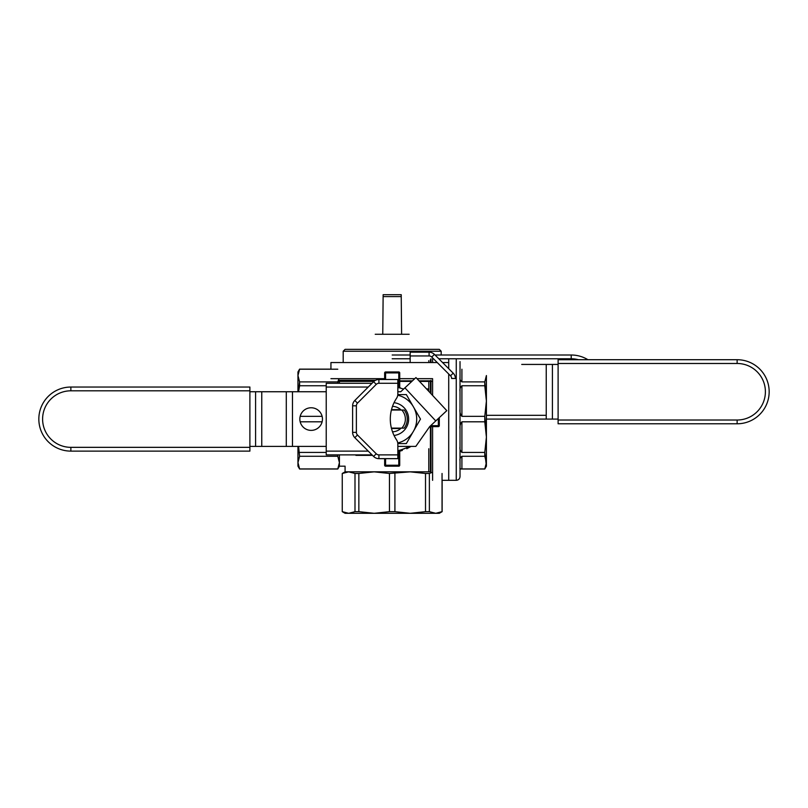 <?xml version="1.0" encoding="UTF-8"?>
<svg xmlns="http://www.w3.org/2000/svg" width="808" height="808" viewBox="0 0 808 808"><rect width="100%" height="100%" fill="white"/><g stroke="black" fill="none" stroke-linecap="round" stroke-linejoin="round"><path stroke-width="1.21" d="M400.425 450.036L404.273 448.743L400.414 450.036A0.939 0.939 0 0 0 399.718 450.945L399.718 465.246L385.588 465.246L385.588 458.651L385.588 465.246L384.648 465.246L384.648 458.651L384.648 465.246A0.939 0.939 0 0 0 385.588 466.186L385.588 465.246L384.648 465.246A0.939 0.939 0 0 0 385.588 466.186L385.588 465.246L398.778 465.246L398.778 466.186L385.588 466.186L398.778 466.186A0.939 0.939 0 0 0 399.718 465.246L398.778 465.246L398.778 466.186A0.939 0.939 0 0 0 399.718 465.246L399.718 450.945A0.939 0.939 0 0 1 400.425 450.036A0.939 0.939 0 0 0 399.718 450.945A0.939 0.939 0 0 1 400.425 450.036M408.909 446.4L406.666 447.652L408.909 446.4A32.037 32.037 0 0 1 397.839 450.611A32.037 32.037 0 0 0 408.909 446.4A32.037 32.037 0 0 1 397.839 450.611M397.839 387.547L398.607 387.689L397.839 387.547A32.037 32.037 0 0 1 403.556 389.123A32.037 32.037 0 0 0 397.839 387.547A32.037 32.037 0 0 1 403.556 389.123M337.784 468.943L299.596 468.943L297.96 462.6L299.596 456.267L337.784 456.267L339.421 462.6L337.784 469.014L299.596 468.943L337.784 469.014L339.421 466.186L339.421 454.884L339.421 462.6L337.784 468.943M297.96 375.548L297.96 391.749L297.96 375.548L299.596 369.216L337.784 369.216L299.596 369.135L297.96 375.548L297.96 371.963L297.96 375.548L299.596 381.891L299.596 385.749L326.23 385.749L299.596 385.749L298.576 391.749L299.596 381.891L297.96 375.548M297.96 462.6L297.96 466.186L299.596 469.014L337.784 469.014L339.421 466.186L339.421 462.6L337.784 456.267L299.596 456.267L298.576 446.4L299.596 456.267L297.96 462.6L297.96 466.186L299.596 469.014L297.96 462.6L297.96 446.4L297.96 462.6M411.03 446.4L406.778 448.743L411.03 446.4M448.723 359.712L448.723 368.69L448.723 359.712M448.723 374.013L448.723 480.326L448.723 374.013M399.718 386.759L398.778 386.759L400.425 388.113L398.778 386.759L399.718 386.759L398.829 386.992L400.425 388.113L399.718 387.204L399.718 372.902A0.939 0.939 0 0 0 398.778 371.963L398.778 386.759A32.977 32.977 0 0 0 397.839 386.588A32.977 32.977 0 0 1 398.778 386.759L398.778 372.902L399.718 372.902L399.718 386.759M385.588 371.963A0.939 0.939 0 0 0 384.648 372.902L399.718 372.902A0.939 0.939 0 0 0 398.778 371.963L398.778 372.902L385.588 372.902L385.588 371.963L398.778 371.963L385.588 371.963A0.939 0.939 0 0 0 384.648 372.902L385.588 372.902L385.588 379.497L385.588 371.963M384.648 379.497L384.648 372.902L384.648 379.497M398.778 451.389L398.596 450.47L398.778 451.389L399.718 450.945L398.778 451.389L398.778 465.246L398.778 451.389A32.977 32.977 0 0 1 397.839 451.571A32.977 32.977 0 0 0 398.778 451.389M339.421 383.275L339.421 380.295L339.421 383.275M337.784 381.891L299.596 381.891L337.784 381.891L337.784 383.275L339.017 378.669L337.784 381.891M322.119 416.352L300.182 416.352L322.119 416.352M326.23 452.409L299.596 452.409L326.23 452.409M322.119 421.806L300.182 421.806L322.119 421.806M337.784 454.884L337.784 456.267L337.784 454.884M461.913 385.749L484.78 385.749L486.406 401.051L484.78 416.352L461.913 416.352C460.277 414.403 459.641 412.029 460.025 409.242L460.025 460.651C459.651 459.035 460.277 457.581 461.913 456.267L484.78 456.267L484.78 452.409L461.913 452.409C460.277 450.975 459.641 449.086 460.025 446.743L460.025 460.651C459.651 459.035 460.277 457.581 461.913 456.267L484.78 456.267L486.406 462.6L486.406 375.548L484.78 381.891L486.406 401.051L484.78 416.352L486.406 437.108L484.78 452.409L461.913 452.409C460.277 450.975 459.641 449.086 460.025 446.743L460.025 428.907C459.651 426.109 460.277 423.735 461.913 421.806L484.78 421.806L484.78 416.352L461.913 416.352C460.277 414.403 459.641 412.029 460.025 409.242L460.025 428.907C459.651 426.109 460.277 423.735 461.913 421.806L484.78 421.806L486.406 437.108L486.406 375.548L484.78 381.891L461.913 381.891C460.277 380.568 459.641 379.104 460.025 377.508C459.641 379.104 460.277 380.568 461.913 381.891L484.78 381.891L484.78 385.749L461.913 385.749L461.913 416.352L461.913 385.749C460.277 387.173 459.651 389.052 460.025 391.405C459.651 389.052 460.277 387.173 461.913 385.749M486.406 459.085L486.406 379.063L486.406 459.085M486.406 466.186L486.406 462.6L484.78 468.943L461.913 468.943C460.277 468.862 459.641 468.559 460.025 468.034C459.641 468.559 460.277 468.862 461.913 468.943L484.78 469.014L486.406 462.6L486.406 437.108L484.78 452.409L486.406 466.186L484.78 469.014L460.025 469.014L484.78 469.014L486.406 466.186M460.025 476.548L460.025 361.6L460.025 476.548C459.803 478.841 458.55 480.104 456.257 480.326L456.257 359.712L456.257 480.326L442.127 480.326L456.257 480.326C458.55 480.104 459.803 478.841 460.025 476.548L460.025 454.187L460.025 476.548M391.496 409.656L400.728 409.656M401.788 410.03L404.242 410.03A15.079 15.079 0 0 1 404.242 428.119A15.079 15.079 0 0 0 404.242 410.03L401.788 410.03A13.191 13.191 0 0 1 401.788 428.119L404.242 428.119L401.788 428.119A13.191 13.191 0 0 0 401.788 410.03L391.405 410.03L401.788 410.03M391.405 428.119L401.788 428.119L391.405 428.119M391.496 428.503L400.728 428.503M392.506 431.795A12.716 12.716 0 0 0 401.132 428.119M401.132 410.03A12.716 12.716 0 0 0 392.506 406.363M397.758 442.956A24.523 24.523 0 0 0 412.898 432.199L406.333 443.572L397.819 443.572M413.908 430.452A24.523 24.523 0 0 0 413.908 407.707L420.473 419.079L412.898 432.199M397.819 394.577L406.333 394.577L413.908 407.707M412.898 405.949A24.523 24.523 0 0 0 397.758 395.193M394.051 435.462A16.493 16.493 0 0 0 394.051 402.697M326.23 446.4L249.894 446.4M438.35 418.514L438.35 426.614L429.674 426.614L415.817 446.4L397.839 446.4M429.674 426.614L435.764 420.928L404.919 387.85L400.738 391.749L397.839 391.749M326.23 391.749L292.466 391.749L292.466 446.4M299.839 419.079A11.312 11.312 0 0 1 316.807 409.282A11.312 11.312 0 0 1 316.807 428.866A11.312 11.312 0 0 1 299.839 419.079M404.919 387.85L415.948 377.568L446.794 410.646L435.764 420.928M255.581 446.4L255.581 391.749L249.894 391.749M255.581 391.749L261.762 391.749L261.762 446.4M286.284 446.4L286.284 391.749L261.762 391.749M286.284 391.749L292.466 391.749M372.023 454.884L326.23 454.884L326.23 451.116L368.256 451.116M368.256 387.042L326.23 387.042L326.23 451.116M326.23 387.042L326.23 383.275L372.023 383.275M356.379 405.808L356.379 432.351A3.767 3.767 0 0 0 357.479 435.007L376.245 453.773A3.767 3.767 0 0 0 378.912 454.884L397.839 454.884L397.839 444.077A7.535 7.535 0 0 0 396.576 439.906A37.693 37.693 0 0 1 396.576 398.243A7.535 7.535 0 0 0 397.839 394.072L397.839 383.275L378.912 383.275A3.767 3.767 0 0 0 376.245 384.376L357.479 403.142A3.767 3.767 0 0 0 356.379 405.808L352.611 405.808A7.535 7.535 0 0 1 354.813 400.475L373.589 381.709A7.535 7.535 0 0 1 378.912 379.497L397.839 379.497L397.839 383.275M397.839 454.884L397.839 458.651L378.912 458.651A7.535 7.535 0 0 1 373.589 456.439L354.813 437.673A7.535 7.535 0 0 1 352.611 432.351L352.611 405.808A7.535 7.535 0 0 1 354.813 400.475L357.479 403.142M249.894 447.339L249.894 451.116L70.872 451.116A32.037 32.037 0 0 1 38.835 419.079A32.037 32.037 0 0 1 70.872 387.042L249.894 387.042L249.894 390.809L70.872 390.809A28.27 28.27 0 0 0 42.602 419.079A28.27 28.27 0 0 0 70.872 447.339L249.894 447.339L249.894 390.809M546.238 419.079L546.238 364.428L552.42 364.428L552.42 419.079L521.715 419.079L546.238 419.079L546.238 364.428L521.715 364.428L558.106 364.428L552.42 364.428L552.42 419.079L558.106 419.079L486.406 419.079M453.187 373.155A7.535 7.535 0 0 1 455.389 378.477L451.621 378.477A3.767 3.767 0 0 0 450.521 375.811L453.187 373.155L434.411 354.389A7.535 7.535 0 0 0 429.088 352.177L410.161 352.177L410.161 362.539M558.106 363.479L558.106 359.712L737.128 359.712A32.037 32.037 0 0 1 769.165 391.749A32.037 32.037 0 0 1 737.128 423.786L558.106 423.786L558.106 420.019L737.128 420.019A28.27 28.27 0 0 0 765.398 391.749A28.27 28.27 0 0 0 737.128 363.479L558.106 363.479L558.106 420.019M737.128 359.712A32.037 32.037 0 0 1 769.165 391.749A32.037 32.037 0 0 1 737.128 423.786A32.037 32.037 0 0 0 769.165 391.749A32.037 32.037 0 0 0 737.128 359.712L737.128 363.479M383.144 296.587L401.233 296.587L401.233 294.698L383.144 294.698L382.76 334.27M401.606 334.27L401.233 296.587M409.141 334.27L375.225 334.27M392.183 355.005L410.161 355.005L392.183 355.005M435.037 355.005L571.216 355.005L435.037 355.005M587.931 359.712A32.037 32.037 0 0 0 571.216 355.005A32.037 32.037 0 0 1 587.931 359.712A32.037 32.037 0 0 0 571.216 355.005L571.216 358.772L438.805 358.772M400.738 449.955L405.687 448.127M442.047 473.478L442.047 511.666L435.714 513.302L429.371 511.666L429.371 473.478L432.593 472.246M430.967 471.842L345.077 471.842L342.249 473.478L342.249 511.666L345.077 513.302L439.299 513.302L442.127 511.666L442.127 480.326M330.937 369.216L330.937 362.539L437.239 362.539M442.572 362.539L448.723 362.539M402.364 450.42L399.718 451.187M439.299 417.635L439.299 425.675L430.684 425.675M438.35 426.614A0.939 0.939 0 0 0 439.299 425.675A0.939 0.939 0 0 1 438.35 426.614M342.319 473.478L348.662 471.842L354.995 473.478L354.995 511.666L348.662 513.302L342.319 511.666M389.456 473.478L389.456 511.666L374.154 513.302L358.853 511.666L358.853 473.478L374.154 471.842L389.456 473.478L410.212 471.842L425.513 473.478L425.513 511.666L410.212 513.302L394.91 511.666L394.91 473.478M354.995 473.478L358.853 473.478M425.513 473.478L429.371 473.478M354.995 511.666L358.853 511.666M389.456 511.666L394.91 511.666M425.513 511.666L429.371 511.666M441.178 351.238L439.299 349.349L345.077 349.349L343.188 351.238L441.178 351.238L441.178 355.005M338.027 381.386L373.932 381.386M399.718 381.386L411.858 381.386M419.504 381.386L432.593 381.386M355.894 455.359L372.508 455.359M428.785 448.743L428.785 471.842L428.785 448.743M428.785 360.661L428.785 362.539L428.785 360.661M428.785 382.477L428.785 391.345L428.785 382.477M432.593 480.326L432.593 426.614L432.593 480.326M432.593 378.669L432.593 395.425L432.593 378.669L416.968 378.669M432.593 362.539L432.593 358.772L432.593 362.539M430.967 426.614L430.967 472.771L430.967 426.614M430.967 358.772L430.967 362.539L430.967 358.772M430.967 380.295L430.967 393.678L430.967 380.295M384.648 465.246A0.939 0.939 0 0 0 385.588 466.186A0.939 0.939 0 0 1 384.648 465.246M430.422 471.842L430.422 426.614L430.422 471.842M430.422 380.841L430.422 393.092L430.422 380.841L418.999 380.841M430.422 362.539L430.422 359.712L430.422 362.539M461.913 369.216L461.913 381.891L461.913 369.216M461.913 421.806L461.913 452.409L461.913 421.806M461.913 456.267L461.913 468.943L461.913 456.267M356.379 432.351L352.611 432.351M357.479 435.007L354.813 437.673M376.245 453.773L373.589 456.439M378.912 454.884L378.912 458.651M378.912 383.275L378.912 379.497M376.245 384.376L373.589 381.709M70.872 390.809L70.872 387.042A32.037 32.037 0 0 0 38.835 419.079A32.037 32.037 0 0 0 70.872 451.116L70.872 447.339M450.521 375.811L431.755 357.045L434.411 354.389M431.755 357.045A3.767 3.767 0 0 0 429.088 355.944L429.088 352.177M429.088 355.944L410.161 355.944M737.128 423.786L737.128 420.019M410.161 358.772L392.183 358.772M486.406 415.312L546.238 415.312M578.447 359.712A28.27 28.27 0 0 0 571.216 358.772M414.777 378.669L399.718 378.669M384.648 378.669L330.937 378.669M338.491 380.295L375.538 380.295M412.444 380.841L399.718 380.841M374.619 380.841L339.421 380.841M403.01 388.921L403.768 388.921M426.533 388.921L428.785 388.921M339.421 466.186L345.077 466.186L339.421 466.186M297.96 371.963L299.596 369.135L330.937 369.135L299.596 369.135L297.96 371.963M345.077 471.842L345.077 466.186M342.249 511.666L342.249 473.478M343.188 351.238L343.188 362.539"/></g></svg>
